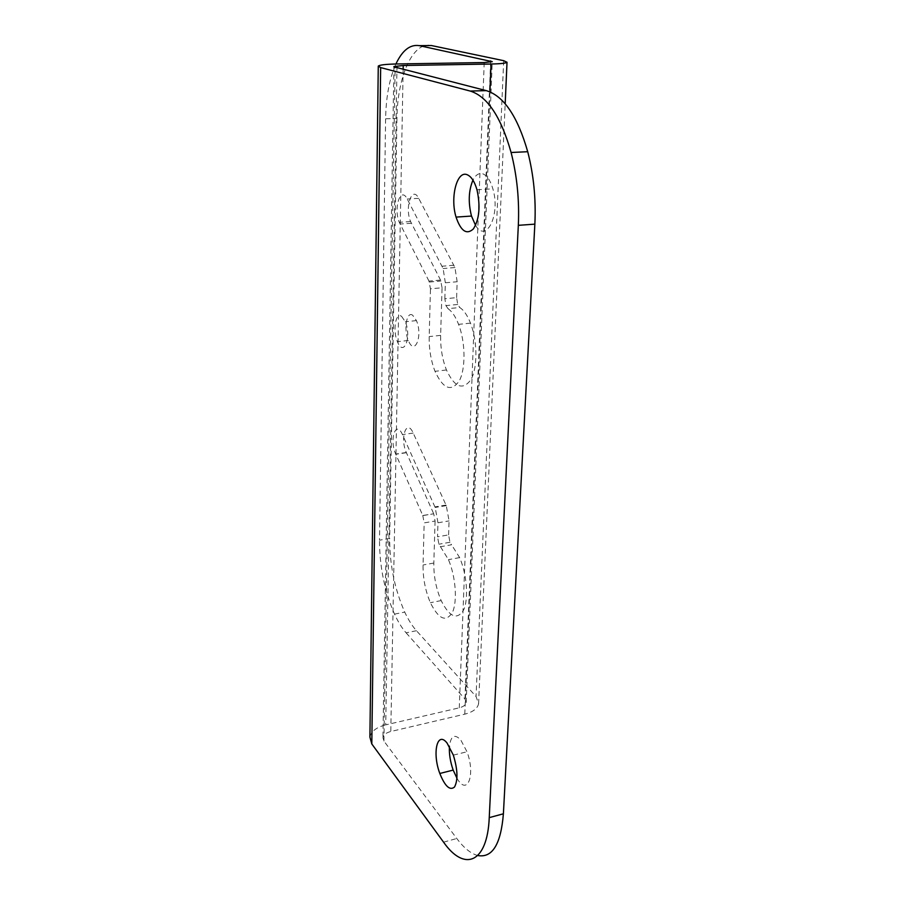 <?xml version="1.0" encoding="UTF-8"?>
<svg xmlns="http://www.w3.org/2000/svg" width="905" height="905" viewBox="0 0 905 905"><rect width="100%" height="100%" fill="white"/><g stroke="black" fill="none" stroke-linecap="round" stroke-linejoin="round"><path stroke-width="0.68" stroke-dasharray="4.53 3.39" d="M442.059 287.756L440.554 280.086L428.97 281.104L430.463 288.808L442.059 287.756L440.633 335.37C440.384 347.859 442.33 359.398 446.459 369.975C454.706 387.555 462.908 390.722 471.041 379.467C477.704 367.577 477.523 340.902 470.498 323.13C467.455 315.449 463.88 310.245 459.797 307.508L448.009 308.662L445.939 305.619L444.853 298.763L456.618 297.643L457.715 304.476L459.797 307.508M448.009 308.662C452.036 311.422 455.566 316.648 458.586 324.363C465.555 342.226 465.792 368.991 459.265 380.903C451.267 392.193 443.179 388.992 435.011 371.322C430.916 360.699 428.97 349.126 429.185 336.592L430.463 288.808M431.357 45.522C412.714 41.11 397.272 76.936 396.944 118.431L385.598 118.815C386.005 96.914 389.444 78.645 395.915 63.995M385.598 118.815L379.5 540.195L389.67 538.452C389.648 564.72 394.671 589.268 404.739 612.097C408.347 619.835 412.25 626.045 416.447 630.717L476.041 696.488L478.587 703.717C477.523 708.57 472.93 712.054 464.797 714.158L390.79 731.5C386.175 732.699 383.562 734.736 382.928 737.609L383.924 741.093L456.776 838.516C463.903 848.03 470.917 853.709 477.817 855.542M416.447 630.717L406.096 632.821C401.956 628.115 398.098 621.882 394.512 614.11C384.557 591.18 379.546 566.541 379.5 540.195M406.096 632.821L464.966 699.022L466.199 702.585C465.668 705.029 463.349 706.771 459.265 707.823L385.722 724.871L397.035 63.972M428.97 281.104L399.286 222.291C393.234 208.093 400.655 185.57 407.216 199.021L443.111 268.536L445.339 282.79L444.853 298.763M422.771 515.477L424.173 522.875L435.079 521.042L433.721 513.791L422.771 515.477L395.689 454.05C389.093 439.649 395.87 419.32 402.431 434.57L435.169 507.456L437.963 522.785L437.534 536.812L448.597 534.889L449.977 542.265L451.561 544.776L440.475 546.733L438.902 544.21L437.534 536.812M440.475 546.733L448.45 559.641C455.668 576.361 457.568 601.237 452.511 612.221C446.12 622.583 438.733 619.405 430.373 602.696C425.339 590.739 422.895 578.182 423.042 565.003L424.173 522.875M401.571 316.32L405.304 321.739C411.933 337.316 403.528 357.758 397.408 341.649C392.578 330.755 395.576 311.874 401.571 316.32M435.079 521.042L433.823 563.046C433.642 576.18 436.097 588.691 441.165 600.592C449.615 617.221 457.093 620.366 463.62 610.004C468.767 599.031 466.912 574.256 459.627 557.604L451.561 544.776M456.618 297.643L457.161 281.738L454.944 267.529L418.687 198.319C412.058 184.937 404.478 207.381 410.576 221.521L440.554 280.086M448.597 534.889L449.072 520.907L446.278 505.635L413.223 433.076C406.605 417.895 399.671 438.178 406.334 452.511L433.665 513.678M412.657 315.223C406.583 310.8 403.483 329.624 408.37 340.472C414.535 356.525 423.121 336.128 416.436 320.608L412.657 315.223M475.555 225.39C486.189 243.784 500.725 214.745 492.874 188.84C490.465 180.638 487.173 175.661 483.01 173.907C479.073 172.651 475.725 174.733 472.953 180.14M456.957 778.221C467.218 796.728 475.838 775.291 467.003 751.761L460.668 739.781C454.491 733.604 450.747 735.844 449.423 746.489M396.944 118.431L389.67 538.452M369.907 737.123C371.174 731.331 376.446 727.247 385.722 724.871M440.633 335.37L429.185 336.592M464.966 699.022L490.612 62.162M433.823 563.046L423.042 565.003M445.339 282.79L457.161 281.738M437.963 522.785L449.072 520.907M418.687 198.319L407.216 199.021M411.356 223.252L400.067 224.033M453.903 265.233L442.093 266.228M413.223 433.076L402.431 434.57M406.424 452.726L395.779 454.253M446.029 505.092L434.932 506.902M443.563 842.159L456.776 838.516M503.689 60.68L476.041 696.488M464.797 714.158L489.922 91.858M484.22 62.547L459.265 707.823M403.144 69.38L390.79 731.5M383.924 741.093L395.146 67.343M429.377 282.043L440.973 281.014M422.816 515.59L433.721 513.791M457.715 304.476L445.939 305.619M449.977 542.265L438.902 544.21M459.627 557.604L448.45 559.641M441.165 600.592L430.373 602.696M470.498 323.13L458.586 324.363M446.459 369.975L435.011 371.322M410.576 221.521L399.286 222.291M454.944 267.529L443.111 268.536M406.334 452.511L395.689 454.05M446.278 505.635L435.169 507.456M416.436 320.608L405.304 321.739M408.37 340.472L397.408 341.649M476.98 189.779L492.874 188.84M453.337 755.132L467.003 751.761M394.512 614.11L404.739 612.097M478.587 703.717L505.182 103.77M466.199 702.585L492.263 61.664M393.901 66.8L382.928 737.609"/><path stroke-width="1.36" d="M395.915 63.995C402.352 50.307 410.146 44.198 419.32 45.646L492.263 61.664L484.22 62.547L397.035 63.972C385.983 64.198 379.727 64.9 378.279 66.088L380.654 67.592L371.808 743.967L443.563 842.159C464.322 871.967 487.399 863.37 489.243 817.634L518.327 225.334L534.855 224.146C536.065 199.043 533.69 174.903 527.717 151.712C517.547 116.27 503.734 95.919 486.29 90.636L393.901 66.8M472.953 180.14C468.586 190.559 468.1 202.528 471.494 216.057L475.555 225.39M467.24 174.756C471.324 176.52 474.571 181.532 476.98 189.779C480.555 206.272 479.367 219.315 473.394 228.908C466.652 235.119 460.871 231.182 456.052 217.098C449.966 197.584 456.923 170.016 467.24 174.756M449.423 746.489C449.016 753.899 450.271 761.772 453.179 770.098L456.957 778.221M447.081 743.084L453.337 755.132C457.738 769.601 458.122 780.234 454.491 787.045C449.876 790.834 444.989 786.321 439.819 773.47C432.036 753.028 437.183 730.245 447.081 743.084M489.922 91.858L491.053 64.029C500.646 63.825 505.974 63.237 507.015 62.253L503.689 60.68L431.357 45.522L419.32 45.646M477.817 855.542C492.377 858.155 500.895 844.241 503.395 813.799L534.855 224.146M486.29 90.636L470.204 91.054C487.354 96.371 500.985 116.847 511.099 152.493C517.038 175.819 519.459 200.096 518.327 225.334M470.204 91.054L380.654 67.592M491.053 64.029L403.211 65.511L393.901 66.574M371.808 743.967L369.907 737.123L378.267 66.54M490.612 62.162L490.668 60.884M503.395 813.799L489.243 817.634M403.211 65.511L403.144 69.38M456.052 217.098L471.494 216.057M439.819 773.47L453.179 770.098M511.099 152.493L527.717 151.712M505.182 103.77L507.015 62.253"/></g></svg>
